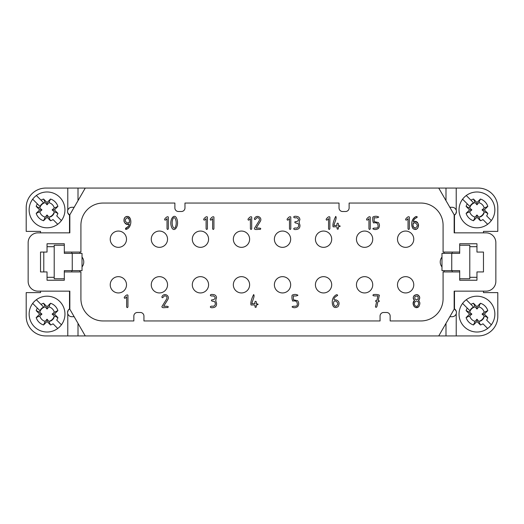 <?xml version="1.0" encoding="UTF-8"?>
<svg xmlns="http://www.w3.org/2000/svg" width="524" height="524" viewBox="0 0 524 524"><rect width="100%" height="100%" fill="white"/><g stroke="black" fill="none" stroke-linecap="round" stroke-linejoin="round"><path stroke-width="0.79" d="M444.064 252.064L444.064 253.367M444.064 270.633L444.064 271.936M72.253 253.367L82.026 253.367L82.026 270.633L72.253 270.633L72.253 253.367L64.308 253.367L64.308 252.064L80.919 252.064L80.919 225.196A22.146 22.146 0 0 1 103.064 203.05L174.878 203.05L174.878 207.936A3.583 3.583 0 0 0 178.461 211.519L181.389 211.519A3.583 3.583 0 0 0 184.972 207.936L184.972 203.05L339.028 203.05L339.028 207.936A3.583 3.583 0 0 0 342.611 211.519L345.539 211.519A3.583 3.583 0 0 0 349.122 207.936L349.122 203.05L420.936 203.05A22.146 22.146 0 0 1 443.081 225.196L443.081 252.064L459.692 252.064L459.692 243.758L476.958 243.758L476.958 252.064L483.469 252.064L483.469 271.936L476.958 271.936L476.958 280.242L459.692 280.242L459.692 271.936L443.081 271.936L443.081 298.804A22.146 22.146 0 0 1 420.936 320.95L390.157 320.95L390.157 316.064A3.583 3.583 0 0 0 386.574 312.481L383.647 312.481A3.583 3.583 0 0 0 380.064 316.064L380.064 320.95L143.936 320.95L143.936 316.064A3.583 3.583 0 0 0 140.353 312.481L137.426 312.481A3.583 3.583 0 0 0 133.843 316.064L133.843 320.95L103.064 320.95A22.146 22.146 0 0 1 80.919 298.804L80.919 271.936L64.308 271.936L64.308 280.242L47.042 280.242L47.042 271.936L40.531 271.936L40.531 252.064L47.042 252.064L47.042 243.758L64.308 243.758L64.308 252.064M79.936 271.936L79.936 270.633M79.936 253.367L79.936 252.064M47.042 246.693L54.208 246.693M54.208 277.307L47.042 277.307M64.308 271.936L64.308 270.633L72.253 270.633M71.795 253.367L71.795 252.064M67.563 211.519L67.799 212.908L69.515 215.089A4.231 4.231 0 0 1 67.779 210.17C68.546 208.323 69.889 207.36 71.795 207.281L74.166 207.281M74.166 316.719L71.795 316.719C69.889 316.647 68.552 315.684 67.779 313.83A4.231 4.231 0 0 1 69.515 308.911L69.843 308.728M71.795 271.936L71.795 270.633M413.292 221.613C421.021 219.301 419.069 233.246 412.886 228.49C410.685 223.407 411.694 219.425 415.912 216.55C417.202 216.484 417.51 216.838 416.829 217.617C414.916 218.253 413.737 219.582 413.292 221.613M126.638 296.787C125.177 298.575 124.371 298.765 124.221 297.37C125.917 295.156 127.155 294.442 127.941 295.222L127.941 306.946C127.502 307.811 127.07 307.811 126.638 306.946L126.638 296.787M129.192 224.22C123.638 226.224 121.83 216.687 127.286 216.405C132.375 217.277 131.603 226.584 127.456 228.811L125.531 229.237C126.664 226.833 129.415 226.532 129.192 224.22M408.032 218.626C406.572 220.407 405.766 220.604 405.615 219.202C407.312 216.995 408.55 216.274 409.336 217.054L409.336 228.778C408.903 229.65 408.465 229.65 408.032 228.778L408.032 218.626M419.639 302.178C420.097 303.232 419.822 304.726 418.807 306.645C414.929 310.326 410.868 303.062 414.55 300.429C412.421 297.586 413.069 295.628 416.501 294.567C419.934 295.628 420.582 297.586 418.453 300.429L419.639 302.178M438.739 188.07L85.261 188.07L69.843 214.774L69.843 232.853L37.925 232.853A9.773 9.773 0 0 0 28.152 242.619L28.152 281.381A9.773 9.773 0 0 0 37.925 291.148L69.843 291.148L69.843 309.226L85.261 335.93L438.739 335.93L454.157 309.226L454.157 291.148L486.076 291.148A9.773 9.773 0 0 0 495.848 281.381L495.848 242.619A9.773 9.773 0 0 0 486.076 232.853L454.157 232.853L454.157 214.774L438.739 188.07L456.221 188.07L456.221 210.17A4.231 4.231 0 0 1 454.485 215.089L454.157 215.272M126.513 239.199A8.142 8.142 0 0 1 118.372 247.341A8.142 8.142 0 0 1 110.23 239.199A8.142 8.142 0 0 1 118.372 231.058A8.142 8.142 0 0 1 126.513 239.199M110.23 284.801A8.142 8.142 0 0 1 118.372 276.659A8.142 8.142 0 0 1 126.513 284.801A8.142 8.142 0 0 1 118.372 292.942A8.142 8.142 0 0 1 110.23 284.801M167.549 239.199A8.142 8.142 0 0 1 159.407 247.341A8.142 8.142 0 0 1 151.266 239.199A8.142 8.142 0 0 1 159.407 231.058A8.142 8.142 0 0 1 167.549 239.199M151.266 284.801A8.142 8.142 0 0 1 159.407 276.659A8.142 8.142 0 0 1 167.549 284.801A8.142 8.142 0 0 1 159.407 292.942A8.142 8.142 0 0 1 151.266 284.801M208.585 239.199A8.142 8.142 0 0 1 200.443 247.341A8.142 8.142 0 0 1 192.301 239.199A8.142 8.142 0 0 1 200.443 231.058A8.142 8.142 0 0 1 208.585 239.199M249.621 239.199A8.142 8.142 0 0 1 241.479 247.341A8.142 8.142 0 0 1 233.337 239.199A8.142 8.142 0 0 1 241.479 231.058A8.142 8.142 0 0 1 249.621 239.199M290.663 239.199A8.142 8.142 0 0 1 282.521 247.341A8.142 8.142 0 0 1 274.38 239.199A8.142 8.142 0 0 1 282.521 231.058A8.142 8.142 0 0 1 290.663 239.199M331.699 239.199A8.142 8.142 0 0 1 323.557 247.341A8.142 8.142 0 0 1 315.415 239.199A8.142 8.142 0 0 1 323.557 231.058A8.142 8.142 0 0 1 331.699 239.199M372.734 239.199A8.142 8.142 0 0 1 364.593 247.341A8.142 8.142 0 0 1 356.451 239.199A8.142 8.142 0 0 1 364.593 231.058A8.142 8.142 0 0 1 372.734 239.199M413.77 239.199A8.142 8.142 0 0 1 405.628 247.341A8.142 8.142 0 0 1 397.487 239.199A8.142 8.142 0 0 1 405.628 231.058A8.142 8.142 0 0 1 413.77 239.199M192.301 284.801A8.142 8.142 0 0 1 200.443 276.659A8.142 8.142 0 0 1 208.585 284.801A8.142 8.142 0 0 1 200.443 292.942A8.142 8.142 0 0 1 192.301 284.801M233.337 284.801A8.142 8.142 0 0 1 241.479 276.659A8.142 8.142 0 0 1 249.621 284.801A8.142 8.142 0 0 1 241.479 292.942A8.142 8.142 0 0 1 233.337 284.801M274.38 284.801A8.142 8.142 0 0 1 282.521 276.659A8.142 8.142 0 0 1 290.663 284.801A8.142 8.142 0 0 1 282.521 292.942A8.142 8.142 0 0 1 274.38 284.801M315.415 284.801A8.142 8.142 0 0 1 323.557 276.659A8.142 8.142 0 0 1 331.699 284.801A8.142 8.142 0 0 1 323.557 292.942A8.142 8.142 0 0 1 315.415 284.801M356.451 284.801A8.142 8.142 0 0 1 364.593 276.659A8.142 8.142 0 0 1 372.734 284.801A8.142 8.142 0 0 1 364.593 292.942A8.142 8.142 0 0 1 356.451 284.801M397.487 284.801A8.142 8.142 0 0 1 405.628 276.659A8.142 8.142 0 0 1 413.77 284.801A8.142 8.142 0 0 1 405.628 292.942A8.142 8.142 0 0 1 397.487 284.801M67.779 210.17L67.779 188.07L45.739 188.07A19.539 19.539 0 0 0 26.2 207.609L26.2 231.385L40.531 231.385L40.531 232.853M40.531 291.148L40.531 292.615L26.2 292.615L26.2 316.391A19.539 19.539 0 0 0 45.739 335.93L67.779 335.93L67.779 313.83M78.01 323.373L78.01 335.93L85.261 335.93M85.261 188.07L78.01 188.07L78.01 200.627M67.779 188.07L78.01 188.07M78.01 335.93L67.779 335.93M69.679 308.813L68.225 310.201L67.563 312.481M64.308 245.225L54.208 245.225L54.208 278.775L64.308 278.775M483.469 232.853L483.469 231.385L497.8 231.385L497.8 207.609A19.539 19.539 0 0 0 478.261 188.07L456.221 188.07M456.437 312.481L456.201 311.092L454.485 308.911A4.231 4.231 0 0 1 456.221 313.83L456.221 335.93L478.261 335.93A19.539 19.539 0 0 0 497.8 316.391L497.8 292.615L483.469 292.615L483.469 291.148M452.205 252.064L452.205 253.367M452.205 270.633L452.205 271.936M451.747 270.633L441.974 270.633L441.974 253.367L451.747 253.367L451.747 270.633L459.692 270.633L459.692 271.936M459.692 252.064L459.692 253.367L451.747 253.367M449.834 316.719L452.205 316.719C454.111 316.64 455.454 315.677 456.221 313.83M438.739 335.93L445.99 335.93L445.99 323.373M456.221 335.93L445.99 335.93M476.958 277.307L469.792 277.307M456.221 210.17C455.448 208.316 454.111 207.353 452.205 207.281L449.834 207.281M469.792 246.693L476.958 246.693M454.321 215.187L455.775 213.799L456.437 211.519M459.692 278.775L469.792 278.775L469.792 245.225L459.692 245.225M43.787 271.936L43.787 252.064M127.286 222.916L129.245 222.916C129.854 220.283 129.205 218.547 127.286 217.709C124.561 219.477 124.561 221.213 127.286 222.916C130.456 224.102 129.873 217.545 127.286 217.709C124.561 219.477 124.561 221.213 127.286 222.916M415.198 222.916L413.246 222.916C412.637 225.582 413.285 227.318 415.198 228.13C417.929 226.394 417.929 224.652 415.198 222.916C412.015 221.744 412.63 228.346 415.198 228.13C417.929 226.394 417.929 224.652 415.198 222.916M415.113 305.728C417.608 307.922 419.698 303.56 417.883 301.654C415.349 299.433 413.331 303.887 415.113 305.728C417.608 307.922 419.698 303.56 417.883 301.654C415.349 299.433 413.331 303.887 415.113 305.728M415.113 299.217C417.818 300.095 418.741 299.171 417.883 296.446C415.172 295.575 414.248 296.499 415.113 299.217C417.818 300.095 418.741 299.171 417.883 296.446C415.172 295.575 414.248 296.499 415.113 299.217M491.329 220.578A17.914 17.914 0 0 1 487.648 224.265L482.958 219.582A11.397 11.397 0 0 1 480.442 220.742L478.792 217.133A7.474 7.474 0 0 0 484.202 211.729L487.811 213.373A11.397 11.397 0 0 1 486.645 215.895L491.329 220.578A17.914 17.914 0 0 0 466.268 195.518L473.578 202.827A7.827 7.827 0 0 0 469.897 206.515L462.581 199.199A17.914 17.914 0 0 1 466.268 195.518M478.792 217.133L476.958 214.978L475.117 217.133L473.473 220.742A11.397 11.397 0 0 1 466.105 213.373L469.589 209.888L466.105 206.404A11.397 11.397 0 0 1 467.264 203.882L469.897 206.515M466.105 213.373L469.714 211.729A7.474 7.474 -104.4 0 0 475.117 217.133M469.714 211.729L471.869 209.888L469.714 208.054L466.105 206.404M473.578 202.827L470.952 200.201A11.397 11.397 0 0 1 473.473 199.035L475.117 202.644A7.474 7.474 0 0 0 469.714 208.054M475.117 202.644L476.958 204.799L478.792 202.644L480.442 199.035A11.397 11.397 0 0 1 487.811 206.404L484.327 209.888L487.811 213.373M487.811 206.404L484.202 208.054A7.474 7.474 0 0 0 478.792 202.644M484.202 208.054L482.047 209.888L484.202 211.729M471.869 209.888L469.589 209.888M480.442 220.742L476.958 217.257L473.473 220.742M476.958 217.257L476.958 214.978M480.331 216.949A7.827 7.827 0 0 0 484.019 213.268M482.047 209.888L484.327 209.888M473.473 199.035L476.958 202.519L480.442 199.035M476.958 202.519L476.958 204.799M487.648 224.265A17.914 17.914 0 0 1 462.581 199.199M491.329 324.801A17.914 17.914 0 0 1 487.648 328.483L482.958 323.799A11.397 11.397 0 0 1 480.442 324.965L478.792 321.356A7.474 7.474 0 0 0 484.202 315.946L487.811 317.596A11.397 11.397 0 0 1 486.645 320.118L491.329 324.801A17.914 17.914 0 0 0 466.268 299.735L473.578 307.051A7.827 7.827 0 0 0 469.897 310.732L462.581 303.422A17.914 17.914 0 0 1 466.268 299.735M478.792 321.356L476.958 319.201L475.117 321.356L473.473 324.965A11.397 11.397 0 0 1 466.105 317.596L469.589 314.112L466.105 310.627A11.397 11.397 0 0 1 467.264 308.105L469.897 310.732M466.105 317.596L469.714 315.946A7.474 7.474 -104.3 0 0 475.117 321.356M469.714 315.946L471.869 314.112L469.714 312.271L466.105 310.627M473.578 307.051L470.952 304.418A11.397 11.397 0 0 1 473.473 303.258L475.117 306.868A7.474 7.474 0 0 0 469.714 312.271M475.117 306.868L476.958 309.022L478.792 306.868L480.442 303.258A11.397 11.397 0 0 1 487.811 310.627L484.327 314.112L487.811 317.596M487.811 310.627L484.202 312.271A7.474 7.474 0 0 0 478.792 306.868M484.202 312.271L482.047 314.112L484.202 315.946M471.869 314.112L469.589 314.112M480.442 324.965L476.958 321.481L473.473 324.965M476.958 321.481L476.958 319.201M480.331 321.173A7.827 7.827 0 0 0 484.019 317.485M482.047 314.112L484.327 314.112M473.473 303.258L476.958 306.743L480.442 303.258M476.958 306.743L476.958 309.022M487.648 328.483A17.914 17.914 0 0 1 462.581 303.422M61.419 220.578A17.914 17.914 0 0 1 57.732 224.265L53.048 219.582A11.397 11.397 0 0 1 50.527 220.742L48.883 217.133A7.474 7.474 0 0 0 54.286 211.729L57.895 213.373A11.397 11.397 0 0 1 56.736 215.895L61.419 220.578A17.914 17.914 0 0 0 36.352 195.518L43.669 202.827A7.827 7.827 0 0 0 39.981 206.515L32.671 199.199A17.914 17.914 0 0 1 36.352 195.518M48.883 217.133L47.042 214.978L45.208 217.133L43.558 220.742A11.397 11.397 0 0 1 36.189 213.373L39.673 209.888L36.189 206.404A11.397 11.397 0 0 1 37.355 203.882L39.981 206.515M36.189 213.373L39.798 211.729A7.474 7.474 -104.3 0 0 45.208 217.133M39.798 211.729L41.953 209.888L39.798 208.054L36.189 206.404M43.669 202.827L41.042 200.201A11.397 11.397 0 0 1 43.558 199.035L45.208 202.644A7.474 7.474 0 0 0 39.798 208.054M45.208 202.644L47.042 204.799L48.883 202.644L50.527 199.035A11.397 11.397 0 0 1 57.895 206.404L54.411 209.888L57.895 213.373M57.895 206.404L54.286 208.054A7.474 7.474 0 0 0 48.883 202.644M54.286 208.054L52.131 209.888L54.286 211.729M41.953 209.888L39.673 209.888M50.527 220.742L47.042 217.257L43.558 220.742M47.042 217.257L47.042 214.978M50.422 216.949A7.827 7.827 0 0 0 54.103 213.268M52.131 209.888L54.411 209.888M43.558 199.035L47.042 202.519L50.527 199.035M47.042 202.519L47.042 204.799M57.732 224.265A17.914 17.914 0 0 1 32.671 199.199M61.419 324.801A17.914 17.914 0 0 1 57.732 328.483L53.048 323.799A11.397 11.397 0 0 1 50.527 324.965L48.883 321.356A7.474 7.474 0 0 0 54.286 315.946L57.895 317.596A11.397 11.397 0 0 1 56.736 320.118L61.419 324.801A17.914 17.914 0 0 0 36.352 299.735L43.669 307.051A7.827 7.827 0 0 0 39.981 310.732L32.671 303.422A17.914 17.914 0 0 1 36.352 299.735M48.883 321.356L47.042 319.201L45.208 321.356L43.558 324.965A11.397 11.397 0 0 1 36.189 317.596L39.673 314.112L36.189 310.627A11.397 11.397 0 0 1 37.355 308.105L39.981 310.732M36.189 317.596L39.798 315.946A7.474 7.474 -104.4 0 0 45.208 321.356M39.798 315.946L41.953 314.112L39.798 312.271L36.189 310.627M43.669 307.051L41.042 304.418A11.397 11.397 0 0 1 43.558 303.258L45.208 306.868A7.474 7.474 0 0 0 39.798 312.271M45.208 306.868L47.042 309.022L48.883 306.868L50.527 303.258A11.397 11.397 0 0 1 57.895 310.627L54.411 314.112L57.895 317.596M57.895 310.627L54.286 312.271A7.474 7.474 0 0 0 48.883 306.868M54.286 312.271L52.131 314.112L54.286 315.946M41.953 314.112L39.673 314.112M50.527 324.965L47.042 321.481L43.558 324.965M47.042 321.481L47.042 319.201M50.422 321.173A7.827 7.827 0 0 0 54.103 317.485M52.131 314.112L54.411 314.112M43.558 303.258L47.042 306.743L50.527 303.258M47.042 306.743L47.042 309.022M57.732 328.483A17.914 17.914 0 0 1 32.671 303.422M126.638 306.946L126.638 296.787C125.177 298.575 124.371 298.765 124.221 297.37C125.917 295.156 127.155 294.442 127.941 295.222L127.941 306.946C127.502 307.811 127.07 307.811 126.638 306.946M127.456 228.811C124.391 230.612 125.537 227.396 126.841 227.671C128.295 226.846 130.79 223.643 127.286 224.22C123.847 223.054 123.075 220.768 124.981 217.355C127.863 215.685 129.716 216.445 130.542 219.641C131.328 223.512 130.299 226.571 127.456 228.811M161.87 296.905C163.881 292.078 170.379 295.68 167.732 299.702L163.626 306.291C165.204 306.258 169.874 305.951 167.673 307.595C165.905 307.143 161.877 308.636 161.916 306.573L166.698 298.903C167.326 297.187 166.783 296.178 165.067 295.87C164.202 295.117 162.407 299.433 161.87 296.905M167.025 228.778L167.025 218.626C165.564 220.407 164.759 220.604 164.608 219.202C166.305 216.995 167.542 216.274 168.322 217.054L168.322 228.778C167.89 229.65 167.457 229.65 167.025 228.778M176.87 218.888C179.529 225.929 173.942 233.632 171.505 226.958C168.846 219.942 174.413 212.181 176.87 218.888M175.795 225.968C177.374 220.768 174.014 214.152 172.586 219.877C170.988 225.182 174.4 231.621 175.795 225.968M206.102 228.778L206.102 218.626C204.648 220.407 203.843 220.604 203.685 219.202C205.382 216.995 206.626 216.274 207.406 217.054L207.406 228.778C206.973 229.65 206.541 229.65 206.102 228.778M214.65 301.654L211.965 301.084C210.943 300.167 211.375 299.728 213.268 299.78C215.796 298.51 215.796 297.206 213.268 295.87C209.377 296.663 209.377 293.774 213.268 294.567C215.253 294.757 216.34 295.837 216.53 297.829C215.554 300.114 215.554 300.75 216.53 303.036C216.818 305.695 215.737 307.215 213.268 307.595C209.377 308.387 209.377 305.499 213.268 306.291C215.403 305.472 215.868 303.927 214.65 301.654M212.62 228.778L212.62 218.626C211.159 220.407 210.353 220.604 210.203 219.202C211.899 216.995 213.137 216.274 213.923 217.054L213.923 228.778C213.484 229.65 213.052 229.65 212.62 228.778M250.4 228.778L250.4 218.626C248.939 220.407 248.134 220.604 247.983 219.202C249.679 216.995 250.917 216.274 251.703 217.054L251.703 228.778C251.265 229.65 250.832 229.65 250.4 228.778M251.048 304.994C250.151 302.374 252.352 297.003 253.655 294.567C255.083 296.099 252.273 300.835 251.906 303.691L254.959 303.691C254.212 300.514 257.009 300.514 256.262 303.691C258.712 304.123 258.712 304.555 256.262 304.994C256.446 307.267 256.013 307.916 254.959 306.946C255.823 304.103 252.817 305.171 251.048 304.994M254.369 218.744C256.38 213.91 262.878 217.512 260.232 221.534L256.125 228.13C257.697 228.091 262.367 227.783 260.173 229.433C258.404 228.975 254.376 230.468 254.415 228.405L259.19 220.735C259.825 219.025 259.282 218.01 257.566 217.709C256.695 216.949 254.906 221.266 254.369 218.744M289.484 228.778L289.484 218.626C288.023 220.407 287.218 220.604 287.067 219.202C288.763 216.995 290.001 216.274 290.787 217.054L290.787 228.778C290.348 229.65 289.916 229.65 289.484 228.778M292.739 301.084C291.999 299.649 291.783 297.697 292.084 295.222C294.043 294.167 295.995 294.167 297.953 295.222C296.938 295.949 295.418 296.165 293.388 295.87L293.388 299.78L297.652 300.737C299.021 302.715 299.021 304.686 297.645 306.645C295.549 307.948 293.695 308.053 292.084 306.946C292.778 305.328 297.455 307.542 297.298 304.339C297.35 301.542 295.831 300.455 292.739 301.084M298.025 223.493L295.346 222.916C294.318 221.999 294.75 221.567 296.649 221.613C299.178 220.342 299.178 219.045 296.649 217.709C292.759 218.501 292.759 215.613 296.649 216.405C298.628 216.589 299.715 217.676 299.905 219.661C298.929 221.947 298.929 222.582 299.905 224.868C300.2 227.527 299.112 229.047 296.649 229.433C292.759 230.226 292.759 227.337 296.649 228.13C298.785 227.305 299.243 225.759 298.025 223.493M328.568 228.778L328.568 218.626C327.107 220.407 326.301 220.604 326.151 219.202C327.847 216.995 329.085 216.274 329.865 217.054L329.865 228.778C329.432 229.65 329 229.65 328.568 228.778M336.441 294.717C339.657 295.123 335.504 296.243 334.816 297.521C333.428 299.276 333.729 300.029 335.727 299.78C339.185 300.946 339.952 303.239 338.032 306.651C335.163 308.315 333.31 307.555 332.471 304.359C331.705 299.852 333.028 296.636 336.441 294.717M333.126 226.827C332.229 224.213 334.423 218.836 335.727 216.405C337.155 217.932 334.351 222.667 333.985 225.523L337.03 225.523C336.284 222.346 339.087 222.346 338.334 225.523C340.783 225.955 340.783 226.394 338.334 226.827C338.517 229.099 338.085 229.748 337.03 228.778C337.895 225.936 334.895 227.003 333.126 226.827M335.727 301.084C332.543 299.905 333.166 306.514 335.727 306.291C338.458 304.555 338.458 302.82 335.727 301.084M368.948 228.778L368.948 218.626C367.494 220.407 366.689 220.604 366.531 219.202C368.228 216.995 369.472 216.274 370.252 217.054L370.252 228.778C369.82 229.65 369.387 229.65 368.948 228.778M375.472 306.795L376.599 301.732C375.046 301.189 375.145 300.756 376.887 300.429L377.902 295.87C376.284 295.857 371.306 296.315 373.507 294.567C375.977 294.272 377.928 294.481 379.369 295.202L378.23 300.429C379.795 300.979 379.697 301.418 377.935 301.732C377.267 303.258 377.332 308.78 375.466 306.946M373.507 222.916C372.767 221.482 372.551 219.53 372.859 217.054C374.811 215.999 376.769 215.999 378.721 217.054C377.712 217.781 376.193 218.004 374.162 217.709L374.162 221.613L378.42 222.576C379.795 224.554 379.789 226.519 378.413 228.477C376.317 229.787 374.47 229.885 372.859 228.778C373.546 227.167 378.23 229.374 378.073 226.172C378.118 223.375 376.599 222.287 373.507 222.916M408.032 228.778L408.032 218.626C406.572 220.407 405.766 220.604 405.615 219.202C407.312 216.995 408.55 216.274 409.336 217.054L409.336 228.778C408.903 229.65 408.465 229.65 408.032 228.778M415.912 216.55C419.128 216.956 414.969 218.076 414.288 219.353C412.899 221.108 413.2 221.862 415.198 221.613C418.65 222.785 419.423 225.071 417.504 228.484C414.628 230.154 412.774 229.388 411.943 226.191C411.176 221.685 412.499 218.475 415.912 216.55M418.807 306.645C415.277 308.354 413.423 307.156 413.246 303.036L414.55 300.429C412.938 298.929 412.82 297.291 414.196 295.523C417.065 293.846 418.918 294.619 419.757 297.829C419.488 299.807 417.988 300.481 419.639 302.178C420.097 303.232 419.822 304.726 418.807 306.645M69.515 232.853L69.515 215.089M69.515 308.911L69.515 291.148M445.99 200.627L445.99 188.07M454.485 291.148L454.485 308.911M454.485 215.089L454.485 232.853M82.026 266.913A7.814 7.814 0 0 0 82.026 257.088M441.974 257.088A7.814 7.814 0 0 0 441.974 266.913"/></g></svg>
